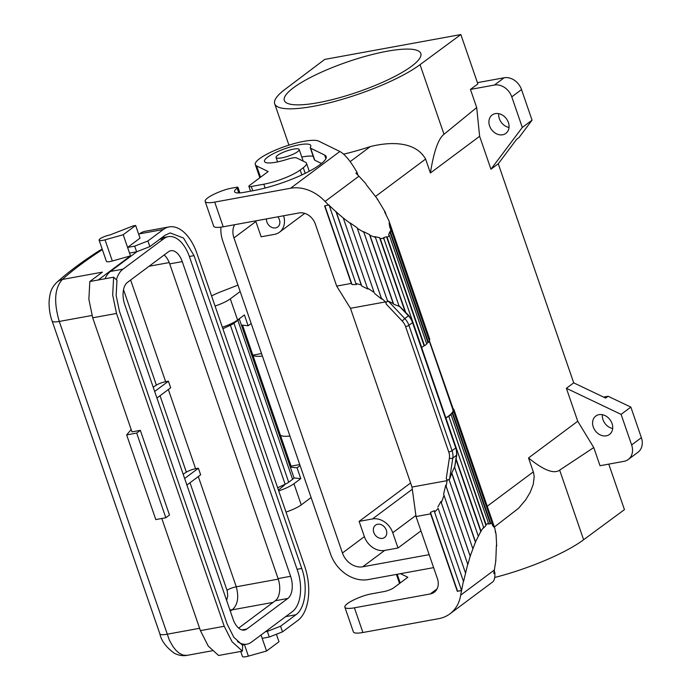 <?xml version="1.0" encoding="UTF-8"?>
<svg xmlns="http://www.w3.org/2000/svg" width="691" height="691" viewBox="0 0 691 691"><rect width="100%" height="100%" fill="white"/><g stroke="black" fill="none" stroke-linecap="round" stroke-linejoin="round"><path stroke-width="1.04" d="M426.675 343.772A35.189 7.756 -19 0 0 427.928 342.494L428.394 342.382A35.699 7.869 -19 0 0 429.396 340.922L390.691 228.514L389.949 227.9L389.111 223.21L429.266 339.808A35.189 7.756 -19 0 1 429.189 340.326M528.529 457.943L577.736 421.234L593.759 447.561L559.65 470.13C553.88 474.242 543.506 470.174 528.529 457.943L533.495 472.402L534.195 476.609L533.271 484.313L530.273 492.191L525.678 499.895L518.544 508.291L494.376 526.991M599.002 414.66A11.479 9.216 53.3 0 1 611.19 421.57A11.479 9.216 53.3 0 1 609.505 434.44A11.479 9.216 53.3 0 1 606.292 435.831A11.479 9.216 53.3 0 1 594.105 428.921A11.479 9.216 53.3 0 1 595.789 416.042A11.479 9.216 53.3 0 1 599.002 414.66M373.788 532.45A7.653 6.141 -126.7 0 0 384.628 537.443A7.653 6.141 -126.7 0 0 386.321 530.161A7.653 6.141 -126.7 0 0 375.481 525.177A7.653 6.141 -126.7 0 0 373.788 532.45M372.466 518.941A17.854 14.33 -126.7 0 1 392.756 532.735L398.007 547.989L384.671 550.425A17.854 14.33 53.3 0 1 364.382 536.631L359.13 521.377L372.466 518.941L412.302 489.228M631.634 444.952L641.378 437.679L630.857 407.103L621.105 414.375L631.634 444.952A15.297 12.283 -126.7 0 1 628.249 459.506A15.297 12.283 -126.7 0 1 623.956 461.346L600.013 465.725L593.759 447.561M608.771 464.127L624.439 509.638L583.619 539.749L559.65 470.13M494.721 577.469A82.367 18.156 -19 0 0 583.619 539.749M433.62 567.631L368.208 579.576A33.151 26.612 53.3 0 1 330.531 553.957L222.822 241.15A33.151 26.612 -126.7 0 1 220.965 227.158M641.378 437.679A15.297 12.283 53.3 0 1 638 452.234L628.249 459.506M454.618 467.375L456.475 455.309A15.297 12.283 -126.7 0 0 455.723 447.949L452.069 450.679L408.908 325.314A2.548 0.561 161 0 1 405.6 326.61A12.749 10.235 53.3 0 0 402.171 320.987L404.796 318.568A15.297 12.283 53.3 0 1 408.908 325.314L412.562 322.593A2.548 0.561 161 0 0 412.881 322.144L456.051 447.5L456.786 454.851A2.548 1.192 -171.2 0 1 456.475 455.309L452.821 458.038L449.573 479.131L451.784 472.964L475.52 541.891L470.2 556.143L446.153 486.291L447.086 480.642L412.009 487.051L416.034 516.54L430.648 513.862L430.45 512.394L434.328 510.666L434.579 512.117L438.163 508.395L463.54 581.597L438.163 508.395M451.81 473.603L475.538 542.53M398.007 547.989L420.966 530.869M363.889 232.288L387.729 301.535C386.165 301.682 385.699 302.589 386.355 304.247L385.543 301.898L381.38 298.175L357.325 228.332L363.889 232.288L363.526 231.615L369.521 234.612L393.248 303.539L387.305 300.671M410.601 482.983L359.13 521.377M577.736 421.234L566.395 388.307L573.711 382.857L605.662 398.076L608.097 396.263L630.857 407.103M603.58 397.083L608.097 396.263M612.675 428.515A11.479 9.216 53.3 0 1 602.371 414.695M566.395 388.307L621.105 414.375M427.928 342.494L389.793 231.761L390.536 232.435L390.691 228.514M428.394 342.382L390.536 232.435M421.674 347.435A35.189 7.756 -19 0 0 424.11 345.82L424.516 345.75A35.699 7.869 -19 0 0 426.753 343.997L389.37 235.432L388.653 234.715L389.793 231.761M374.125 292.405L350.251 222.994L374.125 292.405L367.362 287.974L367.819 289.019L361.773 286.057L361.229 284.96L355.839 283.44L356.461 284.545L351.995 284.537L351.304 283.422L336.681 286.091L315.295 223.979A14.278 11.462 -126.7 0 0 299.065 212.949L223.21 226.795L214.711 202.1L290.557 188.254L339.851 151.484L318.655 141.111A34.17 7.532 -19 0 0 281.703 147.624A34.17 7.532 -19 0 0 255.316 164.631A34.17 7.532 -19 0 0 256.594 165.9L268.151 171.558L249.529 185.447A5.096 1.123 -19 0 0 248.881 186.345A5.096 1.123 -19 0 0 251.265 186.501L263.798 184.212A28.055 6.184 -19 0 0 300.179 170.021L303.271 167.714A25.498 5.623 -19 0 0 306.502 163.223A25.498 5.623 -19 0 0 305.543 162.273L296.681 157.937A10.201 2.246 -19 0 0 287.473 159.241A24.479 5.398 161 0 1 264.48 161.469A24.479 5.398 161 0 1 285.867 148.401A24.479 5.398 161 0 1 310.777 145.533A24.479 5.398 161 0 1 310.423 147.157A10.201 2.246 -19 0 0 310.276 147.831A10.201 2.246 -19 0 0 310.656 148.211L324.64 155.06A40.804 8.992 161 0 1 326.169 156.581A40.804 8.992 161 0 1 324.623 160.545A51.514 11.358 161 0 1 253.251 190.673L244.096 192.34A20.402 4.5 161 0 1 234.56 191.709A20.402 4.5 161 0 1 237.134 188.125L237.626 187.762A2.548 0.561 -19 0 0 237.946 187.313A2.548 0.561 -19 0 0 236.754 187.235L230.906 188.298A15.297 3.377 -19 0 0 221.267 191.139A22.95 5.062 -19 0 0 213.044 194.715A20.402 4.5 -19 0 0 205.175 201.47A20.402 4.5 -19 0 0 214.711 202.1M205.175 201.47L213.674 226.164A20.402 4.5 -19 0 0 223.21 226.795M283.604 215.765A17.854 14.33 53.3 0 1 279.475 232.211A17.854 14.33 53.3 0 1 274.474 234.361L261.138 236.797L255.886 221.543L233.947 237.903L342.442 552.999A17.854 14.33 53.3 0 0 362.732 566.793L429.154 554.657M233.947 237.903A17.854 14.33 53.3 0 1 234.612 224.722M375.602 196.374L425.613 159.068L430.407 173L479.623 136.291L490.955 169.226L498.271 163.767L573.711 382.857M367.362 287.974L343.272 218.002L350.415 223.539M429.266 339.808L429.75 339.652A35.699 7.869 -19 0 0 429.647 339.013L388.903 220.671L384.55 211.722L385.207 212.111L386.502 215.868M421.657 347.633A35.699 7.869 -19 0 0 421.726 347.59L383.505 237.713L386.545 236.711L387.228 237.462L389.37 235.432M470.441 89.415L477.861 83.939L460.854 34.55L324.735 59.409L285.115 89.303A82.367 18.156 161 0 0 274.69 103.797A82.367 18.156 161 0 0 335.049 101.352A82.367 18.156 161 0 0 420.033 64.66L444.002 134.279L476.695 107.571L470.441 89.415L494.385 85.045A15.297 12.283 53.3 0 1 511.772 96.861L521.524 89.588L532.053 120.165L522.301 127.438L511.772 96.861M532.053 120.165L519.019 137.544L516.574 139.366L498.271 163.767M398.94 305.672L408.899 315.597L408.45 315.839L399.001 305.845M255.886 221.543A17.854 14.33 53.3 0 1 255.67 220.87M241.392 325.064L248.138 325.763L244.415 314.941L237.592 320.037A19.123 4.215 161 0 1 222.347 327.206M211.584 295.938A25.498 5.623 161 0 1 220.662 291.852L237.583 285.253A15.297 3.377 -19 0 0 237.954 285.107M248.138 325.763L251.179 323.5M240.166 291.507L230.302 298.866A19.123 4.215 161 0 1 215.056 306.035M261.535 353.567L252.846 355.157L242.524 325.176M299.756 464.577L291.066 466.166L252.846 355.157A29.506 6.504 161 0 0 262.381 356.046M495.231 531.647L496.043 533.996L494.696 527.915L454.039 410.212L453.555 410.368L493.702 526.965L492.173 524.78L492.398 523.882L490.541 522.88L490.351 523.795L488.269 524.028L488.433 523.122L486.101 524.59L485.972 525.48L483.501 528.114L483.596 527.268L480.962 531.094L475.52 541.891M478.25 536L454.514 467.073L451.784 472.964M485.972 525.48L448.813 416.302A35.699 7.869 -19 0 0 451.05 414.557L450.61 414.652A35.189 7.756 -19 0 0 452.225 413.054L452.683 412.933A35.699 7.869 -19 0 0 453.693 411.482L453.21 411.62A35.189 7.756 -19 0 0 453.555 410.368M486.101 524.59L448.813 416.302M285.996 512.066A19.123 4.215 161 0 0 301.241 504.896L311.105 497.537M288.778 462.676L289.745 462.305M301.241 504.896L293.96 483.726A19.123 4.215 161 0 1 278.715 490.895M239.241 318.801L293.891 477.516A10.201 2.246 161 0 1 292.595 479.312L288.7 482.223A10.201 2.246 -19 0 1 285.141 484.244L230.397 325.254A10.201 2.246 -19 0 0 233.955 323.233L288.7 482.223M277.627 487.742L285.141 484.244M105.041 239.837A7.653 1.684 161 0 1 99.107 240.157L106.388 261.328A7.653 1.684 -19 0 0 112.331 261.008L105.041 239.837L123.214 234.733L135.652 225.447L140.023 238.153L127.585 247.43L134.685 246.134L136.628 251.774L149.861 246.618L165.227 235.147L170.219 232.927L183.512 238.032L194.024 255.635L301.742 568.46C308.126 586.123 305.344 608.313 295.938 614.748L280.563 626.219L267.339 631.375L269.283 637.024L282.507 631.859L280.563 626.219M136.628 251.774L129.528 253.079L130.495 255.895L98.174 280.002L89.821 281.531L88.871 299.324L92.698 317.8L131.981 431.875L140.333 430.346L169.494 515.02L165.831 517.749L136.68 433.076L140.333 430.346M163.62 237.505L162.713 237.03M265.422 631.729L267.339 631.375M138.736 234.404L139.478 233.852A42.324 23.442 79.6 0 1 145.309 231.252L169.122 226.907A42.324 23.442 79.6 0 1 196.952 253.45L304.671 566.274A42.324 23.442 79.6 0 1 297.881 620.397L282.507 631.859M269.283 637.024L262.174 638.32L261.034 634.994M493.944 526.101L493.702 526.965M276.409 634.243L278.991 641.74L266.553 651.017L248.389 656.13A7.653 1.684 161 0 1 242.446 656.45L240.718 651.44M266.553 651.017L262.174 638.32M492.398 523.882L453.693 411.482M242.394 651.138L242.662 645.342L233.86 637.309L227.149 624.094L119.439 311.27L116.157 295.489L116.969 280.287L113.635 277.177L112.676 294.979L116.511 313.446L224.23 626.279L232.081 641.749L242.394 651.138L218.589 655.483L208.267 646.094L200.416 630.624L161.806 518.483M105.041 278.749A32.132 17.802 -100.4 0 1 110.439 271.451L137.017 251.628M116.382 279.743A32.132 17.802 -100.4 0 1 122.972 269.162L163.922 238.62A32.132 17.802 -100.4 0 1 168.354 236.642A32.132 17.802 -100.4 0 1 189.481 256.802L297.51 570.541A32.132 17.802 -100.4 0 1 292.362 611.63L251.412 642.181A32.132 17.802 -100.4 0 1 246.981 644.15A32.132 17.802 -100.4 0 1 237.557 641.593M233.083 619.196L124.726 304.506A17.344 9.605 79.6 0 1 127.507 282.334L168.457 251.792A17.344 9.605 -100.4 0 1 170.85 250.721A17.344 9.605 -100.4 0 1 182.251 261.604L290.609 576.285A17.344 9.605 79.6 0 1 287.827 598.458L246.877 629.009A17.344 9.605 79.6 0 1 244.484 630.071A17.344 9.605 79.6 0 1 233.083 619.196M238.637 628.093L275.294 600.747A17.344 9.605 79.6 0 0 278.076 578.574L169.718 263.884L182.251 261.604M164.164 254.988A17.344 9.605 -100.4 0 1 169.718 263.884M154.663 391.46L168.414 381.207L165.65 381.708A7.653 1.684 -19 0 0 156.382 385.137A351.201 77.427 -19 0 0 153.186 387.159M168.414 381.207L170.677 387.789L156.935 398.051M186.898 485.065L200.64 474.812L198.377 468.23L195.613 468.731A7.653 1.684 -19 0 0 186.345 472.16A351.201 77.427 -19 0 0 183.15 474.181M198.377 468.23L184.627 478.483M273.118 602.371L232.202 609.842A7.653 5.554 57.2 0 1 229.775 609.592M226.622 600.444L227.762 595.78L227.218 590.9L189.999 482.759M230.284 611.086A343.548 75.734 -19 0 1 232.202 609.842C237.73 604.962 239.086 597.283 236.27 586.797L198.308 476.557M199.613 628.292L166.989 634.243A15.297 3.377 -19 0 1 159.837 633.777L52.127 320.97C50.132 315.813 49.104 309.508 49.052 302.071C49.752 293.528 50.875 288.017 56.973 282.204A15.297 13.241 48 0 1 56.982 282.196A15.297 13.241 48 0 1 62.363 279.458A335.895 74.049 -19 0 1 102.346 249.632L98.899 250.893L102.19 249.114M165.831 517.749L155.812 519.58L126.652 434.907L131.178 429.552M126.652 434.907L136.68 433.076M89.821 281.531L102.406 272.142L62.363 279.458C54.624 287.966 53.596 301.958 59.279 321.445L91.946 315.476M52.127 320.97A15.297 3.377 -19 0 0 59.279 321.445L169.373 640.168L172.905 646.448L175.885 650.24L179.021 653.064L183.089 655.12L187.028 655.362L212.249 650.758M113.635 277.177L98.174 280.002M490.351 523.795L452.225 413.054M490.541 522.88L452.683 412.933M112.331 261.008L130.495 255.895M135.652 225.447L133.147 225.905L109.99 234.94A7.653 1.684 161 0 0 102.493 237.41A7.653 1.684 161 0 0 99.107 240.157M169.122 226.907A42.324 23.442 79.6 0 0 163.283 229.507L147.917 240.969L149.861 246.618M147.917 240.969L134.685 246.134M123.214 234.733L129.528 253.079M480.962 531.094L456.138 459.023M483.596 527.268L445.945 418.159M437.852 507.004L440.97 501.459L441.324 502.772L444.002 495.352L443.613 494.143L445.73 485.212L446.153 486.291M310.276 147.831L314.405 159.828A10.201 2.246 -19 0 0 314.785 160.208L321.488 163.491M480.901 531.889L456.043 459.679M343.272 218.002L336.051 211.835L361.229 284.96M437.049 588.887L430.26 593.958A14.278 11.462 -126.7 0 0 434.259 592.23A14.278 11.462 -126.7 0 0 437.42 578.652L416.034 516.54M429.292 341.112L452.976 409.91A34.68 7.644 161 0 0 452.933 409.789L453.451 409.703L429.215 340.214M453.296 409.314L453.737 409.15A35.699 7.869 -19 0 1 453.944 409.573A35.699 7.869 -19 0 1 454.039 410.212M357.981 175.177L357.031 172.422C350.657 161.219 344.93 154.24 339.851 151.484M496.397 545.164L495.784 561.066L493.771 573.513L494.86 572.709L494.315 571.12M494.86 572.709C495.11 577.538 494.376 580.621 492.648 581.977L449.91 613.85A39.784 31.941 53.3 0 1 438.759 618.652L362.913 632.507A20.402 4.5 161 0 1 353.369 631.876L344.869 607.182A20.402 4.5 -19 0 0 354.405 607.812L430.26 593.958M400.512 573.677L407.845 577.261L393.853 587.704A7.653 1.684 -19 0 1 383.928 591.574L370.601 594.01A15.297 3.377 -19 0 0 360.961 596.843A22.95 5.062 -19 0 0 352.747 600.427A20.402 4.5 -19 0 0 344.869 607.182M445.902 418.038A35.189 7.756 -19 0 0 448.407 416.371M452.976 409.91A34.68 7.644 161 0 1 445.85 417.882M488.433 523.122L451.05 414.557M444.002 495.352L467.721 564.219L463.54 581.597M449.573 479.131L449.098 480.133M465.414 572.735L441.324 502.772M429.154 339.143L429.439 340.179M385.543 301.898L350.458 308.307L412.009 487.051M447.086 480.642L446.282 478.293C446.801 480.012 447.69 480.383 448.969 479.39L472.817 548.645M313.196 156.33A24.479 5.398 -19 0 0 301.812 157.09M443.613 494.143L467.721 564.219M381.38 298.175L381.639 299.082L374.487 293.39M336.681 286.091L350.458 308.307M463.341 581.52L460.664 595.15A39.784 31.941 53.3 0 1 449.91 613.85M222.882 328.752L230.397 325.254M239.146 318.871A10.201 2.246 161 0 1 237.851 320.322L233.955 323.233M278.438 490.1L283.932 485.557A6.884 1.52 -19 0 0 284.813 484.391M293.96 483.726L300.784 478.638L293.874 477.922M300.093 465.553L297.052 467.816L300.784 478.638M290.306 467.116L297.052 467.816M289.918 436.012A29.506 6.504 161 0 1 280.382 435.123M343.626 154.162A82.367 18.156 -19 0 0 370.324 146.587C390.346 141.534 415.55 141.189 425.613 159.068M266.45 218.9A7.653 6.141 -126.7 0 0 266.89 222.001A7.653 6.141 -126.7 0 0 277.73 226.985A7.653 6.141 -126.7 0 0 279.423 219.712A7.653 6.141 -126.7 0 0 277.799 216.827M357.031 172.422L355.943 173.234L358.94 176.196L325.09 201.444A39.784 31.941 -126.7 0 0 290.557 188.254M366.118 184.488L376.992 198.386L385.207 212.111M496.674 545.959L496.043 533.996M355.839 283.44L329.028 204.873L324.615 205.909L351.304 283.422M399.165 306.32L393.689 304.247L369.961 235.329L375.429 237.393L399.165 306.32M393.248 303.539L393.689 304.247M281.773 157.868A12.239 2.695 161 0 1 276.055 157.488A12.239 2.695 161 0 1 281.47 153.1A12.239 2.695 161 0 1 293.476 149.135A12.239 2.695 161 0 1 299.203 149.515A12.239 2.695 161 0 1 293.787 153.912A12.239 2.695 161 0 1 281.773 157.868M470.2 556.143L467.85 564.538M470.295 556.575L445.73 485.212M358.94 176.196L365.833 183.651M405.012 311.477L379.601 237.687L374.911 236.65L375.429 237.393M361.773 286.057L336.094 211.455M502.633 134.78A11.479 9.216 -126.7 0 0 505.847 133.398A11.479 9.216 -126.7 0 0 507.531 120.519A11.479 9.216 -126.7 0 0 495.343 113.618A11.479 9.216 -126.7 0 0 492.13 115A11.479 9.216 -126.7 0 0 490.446 127.878A11.479 9.216 -126.7 0 0 502.633 134.78M479.623 136.291L476.695 107.571M490.955 169.226L522.301 127.438M495.784 561.066L495.602 560.539M477.421 82.652L504.136 77.772A15.297 12.283 -126.7 0 1 521.524 89.588M498.712 113.652A11.479 9.216 -126.7 0 0 509.017 127.472M424.516 345.75L387.228 237.462M324.9 205.849L351.995 284.537M328.622 205.175L325.09 201.444M454.652 467.479L456.786 454.851M429.75 339.652L389.836 223.754L389.111 223.21M381.639 299.082L357.325 228.332M430.407 173C433.801 151.571 438.336 138.658 444.002 134.279M460.854 34.55L420.033 64.66M369.961 235.329L369.521 234.612M405.531 312.03L380.188 238.447L384.153 238.473M424.11 345.82L386.545 236.711M328.881 205.149L336.051 211.835M350.251 222.994L357.066 227.719M379.601 237.687L380.188 238.447M389.836 223.754L388.903 220.671M376.992 198.386L377.433 199.656M411.681 66.181A72.166 15.91 -19 0 0 420.81 53.483A72.166 15.91 -19 0 0 367.923 55.626A72.166 15.91 -19 0 0 293.468 87.774A72.166 15.91 -19 0 0 284.338 100.48A72.166 15.91 -19 0 0 337.225 98.329A72.166 15.91 -19 0 0 411.681 66.181M434.579 512.117L461.536 590.408A35.189 7.756 -19 0 1 457.589 591.202L461.355 590.65M430.648 513.862L457.338 591.384M430.45 512.394L457.589 591.202M392.756 532.735L415.887 515.486M487.233 506.244L533.322 471.875M364.382 536.631L342.442 552.999M384.671 550.425L362.732 566.793M230.302 298.866L237.592 320.037M189.369 256.482L194.024 255.635M297.087 569.306L301.742 568.46M285.668 616.631L295.938 614.748M244.424 644.617L248.389 656.13M186.345 472.16L160.036 395.736M195.613 468.731L168.345 389.534M149.066 266.251L169.226 262.563M278.257 579.127L236.27 586.797A7.653 1.684 161 0 0 227.002 590.226M165.65 381.708L130.634 280.002M156.382 385.137L123.534 289.719M278.076 578.574L290.609 576.285M241.867 629.924L246.877 629.009M275.294 600.747L287.827 598.458M122.972 269.162L110.439 271.451M163.922 238.62L159.5 239.423M224.23 626.279L200.416 630.624M116.511 313.446L92.698 317.8M139.478 233.852L163.283 229.507M238.801 192.953L237.134 188.125M239.406 192.927L237.626 187.762M314.785 160.208L310.656 148.211M388.264 301.086L404.796 318.568L408.45 315.839A15.297 12.283 53.3 0 1 412.562 322.593L455.723 447.949A2.548 0.561 161 0 0 456.051 447.5M452.769 407.915L452.32 407.992M400.201 582.962L397.213 574.273M260.507 177.259L256.594 165.9M325.902 158.714L324.64 155.06M405.6 326.61L448.761 451.966A12.749 10.235 -126.7 0 1 449.383 458.098L446.282 478.293M402.171 320.987L386.355 304.247M494.506 569.911L460.664 595.15M362.913 632.507L354.405 607.812M237.851 320.322L292.595 479.312M350.164 161.625L370.324 146.587M449.383 458.098A2.548 1.192 -171.2 0 0 452.821 458.038A15.297 12.283 -126.7 0 0 452.069 450.679A2.548 0.561 161 0 1 448.761 451.966M494.385 85.045L504.136 77.772M301.872 174.927L300.179 170.021M305.206 173.329L303.271 167.714M252.733 190.768L251.265 186.501M265.111 188.021L263.798 184.212M284.122 484.719L284.303 485.255M246.981 644.15L242.1 645.04M168.354 236.642L161.564 237.885M56.982 282.196C68.228 272.107 82.194 261.673 98.899 250.893M159.837 633.777C161.305 640.782 166.16 647.294 174.4 653.297C178.71 655.439 182.934 656.13 187.071 655.353M399.536 583.463L396.418 574.42M255.316 164.631L259.833 177.76M494.696 527.915L453.944 409.573M256.266 365.09L255.402 365.729M276.417 423.6L275.545 424.248M239.872 192.901L237.946 187.313M304.731 213.372L279.475 232.211M276.055 157.488L277.575 161.91M412.881 322.144L408.899 315.597M309.266 171.256L306.502 163.223M250.539 191.165L248.881 186.345M288.924 145.145L274.69 103.797M299.203 149.515L303.194 161.124M254.875 361.039L254.003 361.687M277.808 427.643L276.944 428.29"/></g></svg>
